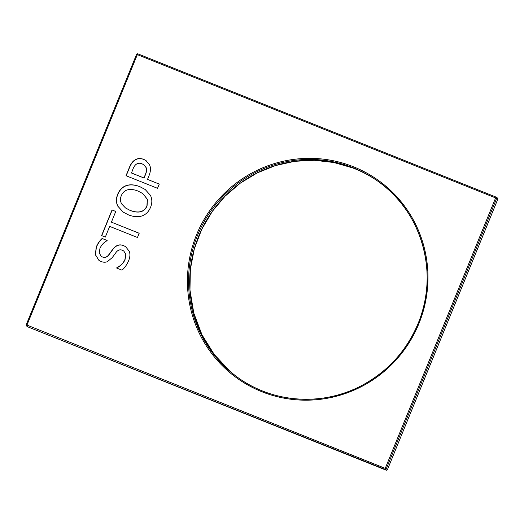 <?xml version="1.0" encoding="UTF-8"?>
<svg xmlns="http://www.w3.org/2000/svg" width="524" height="524" viewBox="0 0 524 524"><rect width="100%" height="100%" fill="white"/><g stroke="black" fill="none" stroke-linecap="round" stroke-linejoin="round"><path stroke-width="0.79" d="M134.655 160.154C137.216 158.32 140.242 158.065 143.74 159.368L146.052 160.619L149.595 164.955C150.938 167.824 150.729 171.44 148.973 175.795L147.513 179.385L159.257 184.081L157.528 188.312L126.022 175.717L129.284 167.706C130.738 164.032 132.526 161.516 134.655 160.154L134.799 160.252C137.36 158.425 140.386 158.163 143.877 159.466L146.124 160.665M117.703 194.201C119.57 189.839 122.393 186.983 126.16 185.627C129.998 184.278 134.57 184.625 139.875 186.662L145.174 189.485L150.44 195.334C152.255 199.146 152.287 203.142 150.539 207.327C148.757 211.644 145.927 214.499 142.056 215.895C138.185 217.244 133.627 216.89 128.38 214.84L123.107 212.056L117.782 206.155C115.994 202.506 115.968 198.524 117.703 194.201L117.848 194.299C119.714 189.937 122.537 187.081 126.304 185.725C130.142 184.376 134.714 184.723 140.019 186.767L145.246 189.531M129.186 251.212C130.306 253.806 130.129 256.957 128.649 260.67C126.736 264.98 124.496 268.144 121.928 270.148L116.669 268.046L116.8 267.738C120.697 265.76 123.395 263.028 124.902 259.531L125.78 254.33L123.73 250.963L122.537 250.328C120.081 249.286 117.939 249.948 116.112 252.319L112.333 257.507L107.394 261.666C105.481 262.459 103.3 262.393 100.857 261.456L98.957 260.435L95.361 254.749L96.22 247.132C97.706 243.549 99.671 240.66 102.134 238.472L107.138 240.47L107.007 240.785C104.034 242.199 101.689 244.701 99.96 248.297L99.252 252.987L101.184 256.308L102.226 256.865C104.852 257.86 107.047 257.133 108.828 254.664L113.151 248.795C116.263 245.042 119.767 243.994 123.677 245.645L125.649 246.712L129.186 251.212M139.188 233.252L137.458 237.49L109.68 226.381L105.317 237.071L101.591 235.577L112.044 209.96L115.771 211.454L111.409 222.143L139.188 233.252M496.647 198.38A0.983 0.969 -54.9 0 0 496.117 197.109L495.606 197.921L497.787 199.186A0.983 0.969 -54.9 0 0 497.453 198.02L496.313 197.214A0.983 0.983 0 0 0 496.117 197.109L137.838 53.828A0.983 0.969 -54.9 0 0 136.581 54.372L137.334 54.64L137.845 53.834A0.983 0.983 0 0 0 136.561 54.372L26.2 324.808A0.983 0.969 -54.9 0 0 26.737 326.085L26.966 325.077L26.213 324.815A0.983 0.983 0 0 0 26.547 325.98L27.687 326.786A0.983 0.969 -54.9 0 0 27.883 326.891L385.016 469.366A0.983 0.969 -54.9 0 0 386.286 468.816L385.245 468.358L385.016 469.366L386.155 470.166A0.983 0.969 -54.9 0 0 387.426 469.615L386.286 468.816L496.647 198.38M497.787 199.186L387.439 469.628L497.8 199.192A0.983 0.983 0 0 0 497.453 198.02M387.439 469.628A0.983 0.983 0 0 1 386.162 470.172L27.896 326.897M26.213 324.808L136.561 54.372M131.373 172.927L143.936 177.95L145.115 175.062C146.543 171.8 146.838 169.285 146 167.51L143.858 164.785L142.063 163.835C139.888 162.957 137.976 163.082 136.325 164.215C134.976 165.119 133.803 166.855 132.808 169.416L131.517 173.031L144.08 178.055L145.259 175.16C146.687 171.898 146.982 169.383 146.144 167.615L143.923 164.837M126.179 175.776L129.428 167.811C130.882 164.136 132.67 161.615 134.799 160.252M147.513 179.385L159.237 184.114M127.483 189.878C124.607 190.723 122.557 192.636 121.339 195.622C120.075 198.622 120.206 201.419 121.719 204.006L125.505 207.949L130.181 210.425C138.696 213.497 144.277 211.978 146.923 205.853L147.29 199.264L142.777 193.559L138.074 191.083C133.862 189.446 130.332 189.046 127.483 189.878M125.577 208.002L130.319 210.524C138.84 213.602 144.421 212.076 147.067 205.952L147.427 199.362L142.849 193.605M117.782 206.155L117.926 206.26C116.138 202.611 116.112 198.622 117.848 194.299M123.179 212.102L117.926 206.26M101.256 256.354L102.37 256.963C104.99 257.965 107.191 257.232 108.972 254.769L113.295 248.9C116.4 245.14 119.911 244.092 123.821 245.743L125.721 246.765M102.134 238.472L107.119 240.509M99.029 260.48L95.492 254.802L96.364 247.23C97.844 243.647 99.815 240.765 102.272 238.571M116.8 267.738L116.944 267.836C120.834 265.865 123.54 263.127 125.04 259.629L125.917 254.428L123.795 251.016M111.409 222.143L139.174 233.291M112.044 209.96L115.758 211.486M101.748 235.643L112.188 210.059M377.739 181.121A120.572 118.666 -54.9 0 0 211.899 211.932A120.572 118.666 -54.9 0 0 239.088 378.413M418.113 323.465A120.572 118.666 125.1 0 1 238.512 378.014A120.572 118.666 125.1 0 1 210.759 211.133A120.572 118.666 125.1 0 1 377.169 180.721A120.572 118.666 125.1 0 1 418.113 323.465M418.873 323.727A121.555 119.636 -54.9 0 0 291.855 159.65A121.555 119.636 -54.9 0 0 212.371 354.421A121.555 119.636 -54.9 0 0 418.873 323.727M26.966 325.077L137.334 54.64L495.606 197.921L385.245 468.358L26.966 325.077M496.104 197.103L137.845 53.834M230.226 371.437L214.323 354.578L202.022 334.888L193.801 313.11L189.97 290.08L190.363 269.297L194.319 248.841L201.72 229.329L212.338 211.342L225.11 196.159L240.202 183.236L257.153 172.946L275.486 165.571L294.717 161.313L314.341 160.285L333.84 162.506L352.678 167.916M238.512 378.014C273.345 403.015 322.195 406.251 360.663 386.09C387.256 372.099 406.408 351.218 418.106 323.452C439.577 273.325 421.637 210.799 377.169 180.721M27.687 326.786A0.983 0.983 0 0 0 27.883 326.891L386.162 470.172"/></g></svg>
